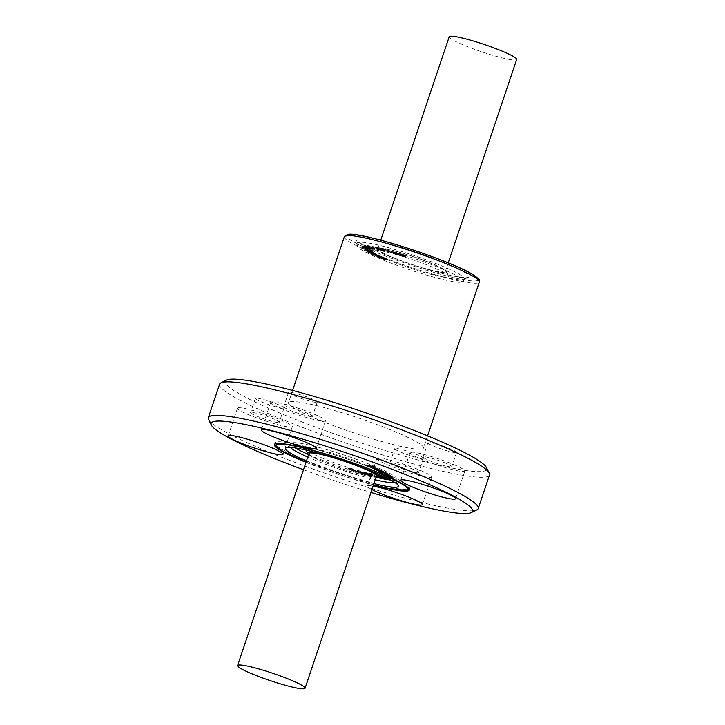 <?xml version="1.0" encoding="UTF-8"?>
<svg xmlns="http://www.w3.org/2000/svg" width="725" height="725" viewBox="0 0 725 725"><rect width="100%" height="100%" fill="white"/><g stroke="black" fill="none" stroke-linecap="round" stroke-linejoin="round"><path stroke-width="0.54" stroke-dasharray="3.62 2.72" d="M377.997 476.66L376.139 476.017L377.906 476.715M379.683 475.799L384.767 478.264L376.42 475.174L376.139 476.044L376.565 475.201L380.77 476.434L380.489 477.267M381.187 476.624L384.032 477.956L381.187 476.624L380.906 477.458M384.032 477.956L383.752 478.799M379.936 476.443L379.655 477.277M376.828 475.283L376.547 476.126M380.77 476.434L379.039 475.618L378.758 476.452M376.628 475.292L376.347 476.135M384.069 478.056L383.788 478.899M373.312 466.809L366.841 464.942L370.529 466.257L369.85 465.332L372.94 466.32L373.819 466.791L373.538 467.625L366.56 465.785L370.828 467.335L369.804 466.411L373.284 467.716L373.565 466.873L373.031 467.652M373.049 466.719L372.759 467.552M369.569 466.166L369.85 465.332L369.569 466.166M372.577 467.462L373.121 466.547L372.632 467.453M370.158 465.803L369.877 466.646M370.212 465.84L369.931 466.673M370.566 467.063L370.865 466.266M371.445 465.831L371.164 466.673M369.333 465.93L369.052 466.764M369.804 466.411L370.085 465.559M367.194 465.985L367.856 465.06L367.194 465.985M367.783 465.069L367.502 465.903M371.517 466.438L370.828 467.335L371.517 466.438M367.847 465.051L367.566 465.885M367.702 464.979L367.421 465.812M367.222 464.834L366.56 465.785L367.222 464.834M380.67 470.752L374.245 469.247L383.181 472.057L376.592 470.126L381.069 470.996L380.951 469.918L376.873 469.283L383.661 471.241L376.973 469.592L382.41 470.869L382.12 471.703M382.41 470.869L374.462 468.359L374.245 469.247L374.462 468.359L380.951 469.918M375.532 469.8L375.813 468.957L375.532 469.8M376.692 470.425L376.973 469.592M383.38 472.075L383.661 471.232M381.069 470.996L381.468 470.153L381.069 470.996M377.236 469.718L376.955 470.552M376.402 469.247L376.121 470.081M383.262 471.032L382.981 471.866M380.281 469.827L380 470.67M382.863 470.897L382.583 471.739M376.873 469.283L376.592 470.126M374.725 468.486L374.435 469.329M381.296 470.054L381.015 470.888M377.689 469.356L370.031 467.308L373.982 469.039L377.779 469.474L377.97 468.522L377.689 469.356M374.263 468.205L370.312 466.465L377.97 468.522L374.263 468.205L373.982 469.039M377.254 468.268L376.973 469.111M370.557 466.519L370.276 467.362M370.312 466.465L370.067 467.344L370.312 466.465M370.847 466.692L370.566 467.525M373.112 467.281L372.822 468.114M373.402 468.812L373.683 467.969L373.402 468.812M374.97 468.114L374.689 468.957M377.082 469.229L373.366 468.259L377.082 469.229L377.362 468.395L373.647 467.417L377.362 468.395M375.278 468.16L374.997 468.993M373.647 467.417L373.366 468.259M385.673 473.271L378.559 471.404L385.917 473.398L385.954 472.428L378.84 470.57L385.954 472.428M378.559 471.404L378.84 470.57L378.559 471.404M385.917 473.398L386.208 472.555M381.885 475.754L390.666 478.491L389.443 478.491L389.162 479.325L390.385 479.325L386.081 477.702M389.443 478.491L386.062 477.204L385.782 478.047M390.358 479.442L390.666 478.491L390.358 479.442M386.062 477.204L385.492 477.077L385.202 477.92M385.492 477.077L384.304 476.688L384.023 477.521M384.304 476.688L383.199 476.28L382.918 477.113M383.199 476.28L381.912 475.827L381.631 476.66M386.597 477.032L386.316 477.875M384.703 476.742L384.549 477.222M383.117 476.162L382.954 476.633M384.268 476.588L384.114 477.059M387.168 477.249L390.095 478.346L387.168 477.249L386.887 478.083L389.814 479.18L388.6 479.089M390.077 478.391L389.796 479.225L390.077 478.391M386.307 478.119L386.588 477.277L386.57 478.101M388.881 478.246L388.636 478.971M384.422 473.135L381.359 472.048L384.404 472.591L389.207 474.503L388.926 475.337L384.123 473.425L381.341 472.745L382.184 473.416L388.926 475.337L389.207 474.503L382.401 472.174L384.422 473.135L384.141 473.969M381.341 472.745L381.622 471.903L381.341 472.745M384.594 474.177L384.912 473.334M381.667 473.072L382.401 472.174L381.667 473.072M388.392 474.984L388.673 474.15L388.392 474.984M387.422 474.893L387.703 474.059L387.422 474.893M382.854 472.637L382.573 473.47M384.712 473.235L384.431 474.068M387.386 473.606L387.105 474.44M384.622 473.28L384.341 474.123M388.047 474.25L387.766 475.083M377.462 476.896L368.907 473.661L372.197 474.431L377.435 476.978M308.614 454.493A37.066 4.051 -161.4 0 0 341.421 468.622A37.066 4.051 -161.4 0 0 376.085 477.204L368.626 474.503L376.058 477.304M372.197 474.431L371.916 475.265M372.079 474.476L371.798 475.31M368.626 474.503L368.907 473.67M369.188 473.797L368.907 474.63M390.295 476.062L382.292 473.652L387.087 475.319L383.371 474.549L391.382 476.941L386.316 474.938L390.403 476.153L390.702 475.292L386.597 474.096L391.663 476.098L383.878 473.806L383.597 474.639M382.292 473.652L382.573 472.818L382.292 473.652M383.371 474.494L383.652 473.661L383.371 474.494M391.382 476.941L391.663 476.071L391.382 476.941M388.038 474.739L387.748 475.573M383.878 473.806L383.371 474.549M391.228 475.972L390.947 476.814M383.661 473.715L387.368 474.476L387.087 475.319M387.368 474.476L385.673 473.824L385.392 474.657M391.455 475.981L391.174 476.823M385.673 473.824L390.576 475.228M386.597 474.096L386.316 474.938M390.422 476.135L390.712 475.31M372.188 475.682L366.778 473.289L368.717 474.784L364.231 472.501L371.336 475.265L367.738 473.334L372.324 475.636L372.124 476.552L367.684 474.241L371.055 476.108L363.905 473.289L368.798 475.736L366.487 474.132L371.907 476.524L372.324 475.636L371.907 476.524M371.816 475.573L371.526 476.416M371.445 475.437L371.155 476.271M367.611 473.316L367.321 474.159M366.778 473.289L366.487 474.132M369.378 474.911L369.079 475.79L369.378 474.911M371.336 475.265L371.055 476.108M369.088 474.893L368.798 475.736M366.025 472.908L365.554 473.751L366.025 472.908M368.717 474.784L368.436 475.618M368.436 474.531L368.155 475.373M363.905 473.289L364.167 472.455M384.44 475.346L388.881 476.47L384.422 474.757L392.678 477.53L392.397 478.364L384.042 475.591L388.6 477.304L384.15 476.18L392.343 478.853L388.129 477.005L392.37 478.418L392.733 477.576L388.41 476.171L392.569 478.029L384.44 475.346L384.15 476.18M384.141 475.6L384.422 474.757L384.141 475.6M383.933 476.062L384.205 475.228M392.343 478.853L392.633 478.029M392.37 478.418L392.742 477.576L392.37 478.418M389.434 476.715L389.153 477.548M392.116 477.875L391.835 478.718M384.377 475.247L384.096 476.089M388.881 476.47L388.6 477.304M387.458 475.854L387.177 476.688M392.479 477.938L392.198 478.781M388.41 476.171L388.129 477.005M392.733 477.576L392.452 478.418M361.422 473.289L365.808 474.857L362.844 473.09L359.709 472.464L361.612 473.516L361.702 472.455L361.422 473.289M362.029 472.473L359.79 471.332L363.125 472.247L366.089 474.014L362.029 472.473L361.739 473.316M362.935 473.153L362.654 473.987M360.778 472.011L360.497 472.854M365.808 474.857L365.889 473.769L365.808 474.857M359.509 472.174L359.79 471.332L359.509 472.174M364.303 473.099L364.022 473.942L364.303 473.099M364.738 473.099L364.458 473.942M360.171 472.437L356.183 470.28L355.15 470.208L356.229 471.25L354.489 470.008L356.011 470.153L360.416 472.519L360.461 471.585L363.832 472.682L360.461 471.585L360.18 472.419L363.714 473.742L360.18 472.419L360.135 473.362L357.606 471.64L354.208 470.842L356.365 472.256L354.933 470.906L357.162 471.549L359.89 473.28M361.558 472.229L361.277 473.072M363.995 472.899L363.714 473.742L363.995 472.899M363.298 473.198L365.409 473.778L362.382 472.664L363.298 473.198L363.007 474.041L362.192 473.67L365.128 474.621L363.007 474.041M362.382 472.664L362.192 473.67L362.382 472.664M365.409 473.778L365.128 474.621L365.409 473.778M390.186 478.926L383.416 476.343L390.186 478.926L390.467 478.083L384.703 476.053L383.733 475.482L385.301 475.808L391.074 477.847L392.035 478.409L390.467 478.083M389.869 478.745L384.051 476.533L391.156 479.035L389.869 478.745L390.15 477.902L391.455 478.183L388.165 476.832L384.332 475.7L384.032 476.552L384.332 475.7L385.202 476.162L384.912 476.996M391.174 479.026L391.437 478.201L391.174 479.026M385.202 476.162L390.15 477.902M383.416 476.343L383.733 475.482M384.703 476.053L384.413 476.887M391.781 479.225L392.035 478.409M360.334 473.407L360.633 472.537L360.334 473.407M357.887 470.797L357.606 471.64M354.625 469.836L354.208 470.842L354.625 469.836M356.401 471.332L356.12 472.165M355.214 470.063L354.869 471.042L355.214 470.063M356.6 472.283L356.899 471.468M381.685 475.89L388.446 478.536L386.624 478.391L387.83 478.355L381.876 476.044L381.595 476.878M384.767 477.15L384.486 477.983M381.876 476.044L380.118 475.854L379.837 476.688M383.48 477.141L383.19 477.983M383.697 477.213L383.416 478.056M385.31 477.358L385.029 478.201M387.531 479.189L387.83 478.355L387.549 479.198M386.479 478.328L386.171 479.143M386.851 478.473L386.57 479.307M353.945 471.477L354.226 470.643L352.595 469.419L349.631 468.35L350.057 469.383L348.698 468.214L352.441 469.184L354.226 470.643L353.891 471.495L352.16 470.017L348.788 468.966L349.532 470.135L350.057 470.271L349.35 469.193L353.673 471.44L354.235 470.652M352.441 469.184L352.16 470.017M353.718 470.516L353.428 471.35M349.069 468.132L348.417 469.048L349.069 468.132M349.812 469.302L349.532 470.135M349.631 468.35L349.097 469.265L349.631 468.35M350.284 469.447L349.994 470.289L350.284 469.447M390.675 480.041A56.061 6.126 -161.4 0 0 396.974 479.316A56.061 6.126 -161.4 0 0 351.009 457.412A56.061 6.126 -161.4 0 0 292.112 442.757A56.061 6.126 -161.4 0 0 290.707 443.546A56.061 6.126 -161.4 0 0 295.274 447.932M308.596 454.557A56.061 6.126 -161.4 0 0 377.245 477.548M306.775 448.05A40.174 4.386 -161.4 0 0 305.805 449.074A40.174 4.386 -161.4 0 0 342.436 465.586A40.174 4.386 -161.4 0 0 381.604 474.585A40.174 4.386 -161.4 0 0 350.791 459.188A40.174 4.386 -161.4 0 0 306.775 448.05M369.125 249.536L361.802 247.134L362.545 247.334L361.866 248.095L370.366 251.122L367.593 250.08L369.777 250.297L361.866 248.095L362.536 247.316L370.058 249.454L367.874 249.237L370.765 250.297L362.147 247.261L369.125 249.536L369.406 248.702L362.282 246.772L362.391 246.292L369.406 248.702M370.23 249.536L369.968 250.397M370.72 250.252L370.484 251.131L370.72 250.252M363.017 247.533L367.258 249.028L363.017 247.533L362.736 248.376L366.723 249.509L367.004 248.666M366.723 249.509L367.258 249.028M366.977 249.862L362.736 248.376M367.303 249.672L367.584 248.829M367.593 250.08L367.874 249.237M370.212 251.004L370.493 250.161M369.741 250.361L370.484 248.793L362.699 245.82L370.837 248.394L366.959 247.379L370.312 248.72M370.103 251.04L370.384 250.207M369.777 250.297L370.058 249.454M362.382 248.331L362.663 247.497M369.451 250.197L369.732 249.355M400.472 254.72L404.088 255.807L401.242 255.273L401.949 255.88L405.728 256.84L401.587 255.572L404.786 256.052L400.726 254.602L401.007 253.768L405.076 255.209L402.674 255.127L406.009 256.007L402.239 255.037L401.523 254.439L404.369 254.964L401.007 253.768L400.472 254.72L400.753 253.877M400.726 254.81L401.007 253.977M405.076 255.209L404.459 256.124L405.076 255.209M401.342 254.049L401.052 254.847M403.127 255.816L403.408 254.973M401.052 254.883L401.668 254.013L401.052 254.883M403.028 255.789L403.308 254.946M402.094 254.665L401.587 255.572L402.094 254.665M403.462 255.499L403.743 254.656M402.393 255.97L402.674 255.127M404.26 255.073L403.979 255.907L404.26 255.073M404.967 255.834L404.686 256.677L404.967 255.834M405.357 255.834L405.076 256.623M401.242 255.273L401.523 254.439L401.242 255.273M405.366 256.677L405.656 255.843M405.728 256.84L406.009 256.007L405.483 256.061L405.202 256.895L405.728 256.84M391.835 251.004L395.37 253.043L391.926 251.194L393.385 252.545L387.848 249.907L392.787 252.191L391.056 250.823L391.835 251.004L391.554 251.847L390.775 251.666L392.497 253.025L387.567 250.75L391.246 252.871L388.509 251.176L388.799 250.333M388.509 251.176L395.107 253.922L395.37 253.043L395.125 253.913L391.554 251.847M393.639 252.554L393.104 253.378L393.639 252.554M391.672 252.028L391.4 252.898L391.672 252.028M387.866 249.962L387.576 250.805L387.866 249.962M391.056 250.823L390.757 251.638M391.02 252.798L391.301 251.956M392.488 253.152L392.769 252.318M387.821 250.796L388.102 249.962M388.201 250.913L388.482 250.071M391.645 252.037L391.926 251.194M388.546 251.049L388.827 250.216M392.497 253.025L392.787 252.191M394.726 253.813L395.007 252.971M391.165 251.711L391.446 250.877M396.004 252.191L400.871 254.693L396.022 253.252L396.004 252.191L395.315 252.971L395.596 252.128M395.315 252.971L395.732 254.085L400.726 255.553L395.723 253.025M396.394 253.288L396.675 252.445M400.608 255.472L400.889 254.638L400.608 255.472M400.726 255.553L401.007 254.711M395.623 254.022L395.904 253.179M400.59 255.526L400.871 254.693M400.091 255.345L400.372 254.511M398.659 254.611L398.949 253.768M396.566 253.397L396.285 254.239M396.185 253.877L396.466 253.043M396.267 252.382L398.605 253.596L396.267 252.382L395.986 253.215L398.324 254.43L395.986 253.215M396.149 253.795L396.43 252.953M398.324 254.43L398.605 253.596M384.187 248.956L388.691 251.285L383.788 248.856L383.57 249.744L388.02 252.028L383.906 249.799M388.636 251.231L388.419 252.119L388.636 251.231M383.788 248.856L383.498 249.699M383.652 249.717L383.933 248.883M366.216 248.149L369.949 249.608L367.04 248.077L370.874 249.382L362.6 246.908L362.699 245.82L362.6 246.908L364.167 247.551L366.216 248.149L366.497 247.307M366.497 248.322L366.778 247.488M367.557 248.738L367.847 247.905M371.091 248.494L370.874 249.382L371.091 248.494M368.69 249.146L368.971 248.303M370.738 249.364L371.019 248.53M369.949 249.608L370.23 248.766M367.04 248.077L367.321 247.234M370.194 249.636L370.484 248.793M366.959 247.379L366.814 248.349L366.959 247.379M367.466 248.63L367.747 247.787M369.107 249.201L369.388 248.367M367.919 248.784L368.2 247.95M366.732 247.026L363.479 245.947L366.732 247.026L366.442 247.868L365.472 247.887L365.753 247.044M365.472 247.887L363.198 246.79L366.442 247.868M363.307 247.116L363.243 246.047L363.307 247.116M380.779 249.926L384.404 251.004L377.344 248.312L377.625 247.479L384.685 250.17L377.625 247.479L378.405 247.551L378.124 248.394L377.344 248.312L377.879 248.675L382.274 249.989L383.652 250.732L382.111 250.469L380.779 249.926L381.06 249.083M384.685 250.17L383.752 251.022L384.685 250.17M380.453 248.902L380.172 249.744M383.579 249.98L383.289 250.823L383.579 249.98M378.758 247.986L378.341 248.838L378.758 247.986M382.111 250.469L382.392 249.627M380.516 249.817L380.797 248.983M380.045 249.056L380.326 248.213M380.299 249.826L380.58 248.983M378.06 248.539L378.341 247.705M377.879 248.675L378.16 247.841M371.608 252.409L373.375 253.406L364.467 250.297L364.748 249.463L371.354 251.321L373.819 252.599L364.748 249.463L364.458 250.333L371.608 252.409L371.889 251.566M371.807 252.391L372.088 251.557M373.81 252.563L373.556 253.433M373.375 253.406L373.656 252.563M373.148 253.324L373.429 252.49M375.396 246.908L381.622 249.636L377.072 247.923L378.396 248.983L372.577 246.4L378.223 248.24L375.188 246.853L374.807 247.687L377.942 249.074L372.224 247.189L378.115 249.826L378.396 248.983M381.622 249.636L381.259 250.469L381.622 249.636L381.341 250.478L375.106 247.742M378.849 249.083L378.595 249.953L378.849 249.083M372.577 246.4L372.297 247.234L372.577 246.4M375.206 246.917L374.916 247.751L375.206 246.917M376.067 248.521L376.347 247.678M378.115 249.826L378.649 249.065M372.559 247.334L372.84 246.5M378.359 249.907L378.84 249.11M378.568 249.926L376.792 248.766L377.072 247.923M372.224 247.189L372.505 246.346M372.333 247.198L372.614 246.355M376.792 248.766L378.658 249.391L378.939 248.548M372.596 247.279L372.877 246.437M378.658 249.391L381.341 250.469M377.942 249.074L378.223 248.24M374.807 247.687L375.088 246.853M374.907 247.696L375.188 246.853M367.394 251.068L367.43 252.092L374.191 254.076L369.016 252.98L376.429 254.973L368.409 252.318L374.173 253.75L367.158 251.965L367.394 251.068L374.453 252.907L368.699 251.475L375.659 253.542L370.421 252.418L376.71 254.14L367.394 251.068L367.095 251.91M367.43 252.092L367.711 251.258M367.829 252.237L368.11 251.394M374.635 252.989L374.381 253.868L374.635 252.989M374.191 254.076L374.472 253.233M369.061 252.898L369.342 252.064M368.409 252.318L368.699 251.475M368.889 252.889L369.179 252.055M369.016 252.98L369.297 252.137M375.378 254.384L375.659 253.542L375.378 254.384M369.315 253.107L369.596 252.264M370.14 253.252L370.421 252.418M376.429 254.973L376.683 254.103L376.429 254.973M367.557 245.621L375.006 248.557L370.203 246.89L372.868 248.331L365.672 245.476L371.155 247.098L367.557 245.621L367.077 246.446L370.874 247.941L365.391 246.319L372.587 249.164L372.868 248.331M372.587 249.164L373.248 248.421M365.672 245.476L365.382 246.31M367.367 245.612L367.077 246.437M369.206 247.515L369.487 246.672M372.822 249.237L373.103 248.403M365.799 246.473L366.08 245.639M372.967 249.264L369.922 247.723L370.203 246.89M369.922 247.723L371.735 248.276L372.016 247.433M365.672 246.364L365.953 245.53M371.735 248.276L374.725 249.391L375.024 248.53L374.725 249.391L367.276 246.464M370.874 247.941L371.155 247.098M375.858 254.729L371.553 253.152L378.749 255.137L375.894 254.647L375.568 255.562L375.858 254.729M376.9 255.934L379.084 256.405L376.828 255.3L371.263 253.986L376.9 255.934L377.181 255.1M373.402 255.037L373.692 254.194M372.115 253.551L371.553 253.152L371.263 253.986L371.825 254.393L372.115 253.551M378.749 255.137L379.365 255.562L379.084 256.405L378.468 255.97L378.749 255.137M374.064 254.729L374.499 253.786L374.064 254.729M377.671 256.061L374.707 254.865L378.387 256.161L377.671 256.061L377.952 255.218L378.677 255.318L378.278 255.019L374.988 254.031L377.952 255.218M376.357 255.68L376.638 254.837M377.997 255.862L378.387 256.161L378.677 255.318L378.278 255.019L377.997 255.862M375.106 255.173L374.707 254.865L374.988 254.031L375.387 254.33M373.339 254.928L375.015 255.327L373.339 254.928L373.62 254.094L375.296 254.493L373.62 254.094M375.015 255.327L374.907 254.221L375.015 255.327L375.305 254.484M372.306 254.502L372.188 253.397L372.306 254.502M363.787 246.319L371.825 249.291L364.458 246.799L364.748 245.956L364.068 245.476L365.835 245.893L372.106 248.448L364.068 245.476M371.825 249.291L371.137 248.802L371.417 247.959L372.106 248.448M369.804 248.711L365.019 246.935L365.3 246.101L370.874 247.823L364.648 245.684L365.3 246.101L364.648 245.684L364.358 246.527L371.236 249.074L369.804 248.711L370.085 247.868M371.517 248.231L370.874 247.823L370.593 248.666L371.236 249.074L371.517 248.231M365.019 246.935L364.358 246.527L365.019 246.935M370.04 248.865L370.33 248.023M375.061 254.946L382.447 256.868L378.459 256.442L382.039 256.777L375.178 254.955L375.106 255.934L375.396 255.1M375.106 255.934L381.749 257.62L378.178 257.275L382.166 257.701L374.78 255.78M380.426 257.04L380.707 256.197M382.873 258.145L383.153 257.303L382.492 257.275L382.211 258.118L383.153 257.312M377.942 257.212L378.223 256.369M382.247 257.928L382.528 257.085L381.685 257.892L382.528 257.085M377.589 257.058L377.87 256.215M362.083 246.301L361.802 247.134L362.083 246.301M370.031 249.328L369.75 250.161M366.179 248.013L365.898 248.847M362.826 246.491L362.4 247.325L362.826 246.491M362.6 246.835L362.319 247.669M365.989 248.476L366.27 247.633M365.581 248.784L365.862 247.95M369.224 250.025L369.514 249.182M365.373 248.702L365.663 247.868M365.391 248.276L365.672 247.433M369.605 249.636L369.886 248.793M361.802 247.524L362.083 246.69M379.972 257.13L387.612 259.206L383.525 258.635L386.334 258.653L380.045 257.121L379.692 257.973L379.972 257.13M380.063 258.127L386.053 259.487L383.471 259.532L387.331 260.048L379.827 258.046L380.344 257.293M384.576 258.888L384.857 258.046M387.331 260.048L387.612 259.206L387.331 260.048M383.244 259.468L383.525 258.635M386.697 259.84L386.978 258.997L386.697 259.84M382.854 259.305L383.19 258.462L382.854 259.305M358.703 244.896A56.061 6.126 -161.4 0 0 357.289 245.684A56.061 6.126 -161.4 0 0 408.474 269.374A56.061 6.126 -161.4 0 0 463.565 281.454A56.061 6.126 -161.4 0 0 417.6 259.55A56.061 6.126 -161.4 0 0 358.703 244.896M373.357 250.188A40.174 4.386 -161.4 0 0 372.659 250.415A40.174 4.386 -161.4 0 0 409.027 267.733A40.174 4.386 -161.4 0 0 448.467 275.926A40.174 4.386 -161.4 0 0 413.739 260.058A40.174 4.386 -161.4 0 0 373.357 250.188M410.758 452.201A28.918 3.163 -161.4 0 0 410.024 452.608A28.918 3.163 -161.4 0 0 436.432 464.825A28.918 3.163 -161.4 0 0 464.852 471.06A28.918 3.163 -161.4 0 0 441.135 459.759A28.918 3.163 -161.4 0 0 410.758 452.201M451.394 466.873A15.125 1.649 -161.4 0 0 451.775 466.655A15.125 1.649 -161.4 0 0 437.963 460.266A15.125 1.649 -161.4 0 0 423.101 457.004A15.125 1.649 -161.4 0 0 435.498 462.913A15.125 1.649 -161.4 0 0 451.394 466.873M456.188 452.618A15.125 1.649 -161.4 0 0 456.578 452.4A15.125 1.649 -161.4 0 0 442.767 446.011A15.125 1.649 -161.4 0 0 427.895 442.757A15.125 1.649 -161.4 0 0 440.302 448.666A15.125 1.649 -161.4 0 0 456.188 452.618M271.422 401.895A28.918 3.163 -161.4 0 0 270.697 402.303A28.918 3.163 -161.4 0 0 297.096 414.528A28.918 3.163 -161.4 0 0 325.516 420.754A28.918 3.163 -161.4 0 0 301.808 409.462A28.918 3.163 -161.4 0 0 271.422 401.895M312.067 416.567A15.125 1.649 -161.4 0 0 312.448 416.358A15.125 1.649 -161.4 0 0 298.637 409.96A15.125 1.649 -161.4 0 0 283.765 406.707A15.125 1.649 -161.4 0 0 296.172 412.616A15.125 1.649 -161.4 0 0 312.067 416.567M316.861 402.321A15.125 1.649 -161.4 0 0 317.242 402.103A15.125 1.649 -161.4 0 0 303.431 395.714A15.125 1.649 -161.4 0 0 288.568 392.452A15.125 1.649 -161.4 0 0 300.966 398.36A15.125 1.649 -161.4 0 0 316.861 402.321M238.226 407.794A28.918 3.163 -161.4 0 0 237.501 408.202A28.918 3.163 -161.4 0 0 263.9 420.428A28.918 3.163 -161.4 0 0 292.32 426.653A28.918 3.163 -161.4 0 0 268.612 415.362A28.918 3.163 -161.4 0 0 238.226 407.794M278.871 422.467A15.125 1.649 -161.4 0 0 279.252 422.258A15.125 1.649 -161.4 0 0 265.441 415.869A15.125 1.649 -161.4 0 0 250.569 412.607A15.125 1.649 -161.4 0 0 262.976 418.515A15.125 1.649 -161.4 0 0 278.871 422.467M283.665 408.22A15.125 1.649 -161.4 0 0 284.046 408.003A15.125 1.649 -161.4 0 0 270.235 401.614A15.125 1.649 -161.4 0 0 255.372 398.351A15.125 1.649 -161.4 0 0 267.77 404.26A15.125 1.649 -161.4 0 0 283.665 408.22M377.562 458.1A28.918 3.163 -161.4 0 0 376.828 458.508A28.918 3.163 -161.4 0 0 403.236 470.724A28.918 3.163 -161.4 0 0 431.656 476.959A28.918 3.163 -161.4 0 0 407.939 465.658A28.918 3.163 -161.4 0 0 377.562 458.1M418.198 472.772A15.125 1.649 -161.4 0 0 418.579 472.555A15.125 1.649 -161.4 0 0 404.767 466.166A15.125 1.649 -161.4 0 0 389.905 462.903A15.125 1.649 -161.4 0 0 402.312 468.812A15.125 1.649 -161.4 0 0 418.198 472.772M371.925 489.574A28.918 3.163 18.6 0 1 367.521 486.176A28.918 3.163 18.6 0 1 368.246 485.768A28.918 3.163 18.6 0 1 373.085 486.131M423.001 458.517A15.125 1.649 -161.4 0 0 423.382 458.309A15.125 1.649 -161.4 0 0 409.571 451.911A15.125 1.649 -161.4 0 0 394.699 448.657A15.125 1.649 -161.4 0 0 407.106 454.566A15.125 1.649 -161.4 0 0 423.001 458.517M305.977 462.333A71.195 7.776 -161.4 0 0 373.457 485.034M276.751 441.906A71.195 7.776 -161.4 0 0 274.956 442.912A71.195 7.776 -161.4 0 0 339.943 472.99A71.195 7.776 -161.4 0 0 409.906 488.333A71.195 7.776 -161.4 0 0 351.534 460.52A71.195 7.776 -161.4 0 0 276.751 441.906M226.562 380.081A137.94 15.071 -161.4 0 0 351.163 439.658A137.94 15.071 -161.4 0 0 486.439 467.534M290.29 401.668A71.195 7.776 18.6 0 1 365.083 420.273A71.195 7.776 18.6 0 1 423.445 448.086A71.195 7.776 18.6 0 1 353.492 432.752A71.195 7.776 18.6 0 1 288.496 402.674A71.195 7.776 18.6 0 1 290.29 401.668M219.612 384.159A142.39 15.56 -161.4 0 0 349.595 444.316A142.39 15.56 -161.4 0 0 489.511 474.984M208.601 419.585A142.39 15.56 -161.4 0 0 338.312 477.847A142.39 15.56 -161.4 0 0 476.86 509.865M303.485 469.746A137.94 15.071 -161.4 0 0 370.955 492.447M449.201 36.748A35.598 3.888 -161.4 0 0 478.382 50.659A35.598 3.888 -161.4 0 0 515.774 59.957A35.598 3.888 -161.4 0 0 516.671 59.459M378.713 248.358A35.598 3.888 -161.4 0 0 377.816 248.865A35.598 3.888 -161.4 0 0 410.314 263.9A35.598 3.888 -161.4 0 0 445.295 271.567A35.598 3.888 -161.4 0 0 416.105 257.665A35.598 3.888 -161.4 0 0 378.713 248.358M308.977 453.433A35.598 3.888 -161.4 0 0 341.466 468.468A35.598 3.888 -161.4 0 0 376.447 476.135M350.32 463.311A35.598 3.888 -161.4 0 0 337.533 459.016M306.458 460.901A59.622 6.516 -161.4 0 0 373.937 483.602M394.962 482.569A56.061 6.126 -161.4 0 0 396.131 481.826A56.061 6.126 -161.4 0 0 396.022 481.083A56.061 6.126 -161.4 0 0 347.257 458.925A56.061 6.126 -161.4 0 0 291.269 445.268A56.061 6.126 -161.4 0 0 290.39 445.531A56.061 6.126 -161.4 0 0 289.855 446.065A56.061 6.126 -161.4 0 0 290.335 447.361M307.744 457.076A56.061 6.126 -161.4 0 0 375.224 479.787M360.28 466.918A37.066 4.051 -161.4 0 0 327.419 455.862M377.362 247.868A37.066 4.051 -161.4 0 0 376.71 248.077A37.066 4.051 -161.4 0 0 410.259 264.054A37.066 4.051 -161.4 0 0 446.645 271.612A37.066 4.051 -161.4 0 0 414.618 256.976A37.066 4.051 -161.4 0 0 377.362 247.868M359.546 242.386A56.061 6.126 -161.4 0 0 358.132 243.174A56.061 6.126 -161.4 0 0 358.241 243.917A56.061 6.126 -161.4 0 0 409.317 266.863A56.061 6.126 -161.4 0 0 463.873 279.469A56.061 6.126 -161.4 0 0 464.408 278.935A56.061 6.126 -161.4 0 0 418.443 257.04A56.061 6.126 -161.4 0 0 359.546 242.386M357.389 237.845A59.622 6.516 -161.4 0 0 356.002 239.477A59.622 6.516 -161.4 0 0 410.323 263.873A59.622 6.516 -161.4 0 0 468.341 277.285A59.622 6.516 -161.4 0 0 423.101 254.511A59.622 6.516 -161.4 0 0 357.389 237.845M376.565 475.201L376.284 476.044M378.958 475.555L378.722 476.243M372.94 466.32L372.65 467.163M372.831 466.284L372.55 467.118M371.263 465.695L370.983 466.537M372.496 466.229L372.215 467.072M368.273 465.541L367.992 466.374M370.674 465.939L370.393 466.782M369.514 466.066L369.233 466.9M367.457 464.888L367.167 465.731M367.938 465.486L367.657 466.32M377.109 469.61L376.828 470.443M377.498 469.8L377.218 470.634M383.462 471.214L383.181 472.057M374.988 468.567L374.707 469.41M374.598 468.377L374.317 469.22M380.562 469.8L380.272 470.634M374.055 468.151L373.774 468.993M370.557 466.592L370.276 467.435M373.801 468.069L373.52 468.903M379.066 470.688L378.776 471.531M379.356 470.779L379.075 471.622M386.017 472.528L385.736 473.371M379.012 470.597L378.731 471.44M385.646 472.338L385.365 473.18M390.304 478.618L390.023 479.461M387.576 477.893L387.286 478.736M386.461 477.449L386.18 478.292M389.932 478.183L389.651 479.017M383.507 475.799L383.308 476.388M383.217 475.709L383.027 476.262M382.22 475.935L381.939 476.769M383.298 475.817L383.017 476.651M385.936 477.068L385.736 477.657M385.501 476.996L385.328 477.512M389.796 478.219L389.506 479.053M389.651 478.409L389.361 479.252M387.721 477.866L387.531 478.409M384.667 472.754L384.386 473.588M382.465 472.573L382.184 473.416M384.404 472.591L384.123 473.425M387.513 473.561L387.222 474.404M372.822 474.685L372.541 475.528M377.353 476.878L377.063 477.721M377.109 476.814L376.828 477.648M371.608 474.259L371.318 475.093M376.837 476.706L376.556 477.539M369.043 473.679L368.762 474.513M372.315 474.576L372.034 475.41M371.816 474.404L371.535 475.237M369.451 473.869L369.161 474.703M384.141 473.878L383.86 474.721M391.509 476.071L391.228 476.905M383.036 473.026L382.755 473.86M382.7 472.908L382.419 473.751M390.476 475.265L390.195 476.108M382.537 472.836L382.256 473.67M382.845 472.881L382.564 473.724M390.313 475.129L390.032 475.972M368.191 473.498L367.901 474.34M367.965 473.407L367.684 474.241M367.738 473.334L367.457 474.177M366.642 473.117L366.361 473.96M368.363 474.639L368.083 475.482M364.757 472.637L364.476 473.47M364.539 472.537L364.258 473.38M364.312 472.473L364.022 473.307M384.721 475.437L384.44 476.271M392.379 477.974L392.098 478.817M384.739 474.938L384.458 475.772M384.422 474.821L384.141 475.654M392.406 477.512L392.125 478.346M384.322 474.757L384.042 475.591M384.73 474.857L384.449 475.691M392.424 477.431L392.143 478.273M364.784 473.742L364.503 474.585M365.047 473.371L364.766 474.213M361.177 471.631L360.896 472.464M363.125 472.247L362.844 473.09M364.439 472.845L364.149 473.688M361.44 471.776L361.15 472.618M362.89 472.247L362.609 473.09M364.521 473.597L364.24 474.431M363.261 472.854L362.98 473.688M364.494 473.244L364.213 474.087M390.585 477.73L390.295 478.573M388.165 476.832L387.884 477.666M385.627 475.99L385.347 476.823M387.594 477.059L387.313 477.893M385.301 475.808L385.02 476.651M388.283 476.787L388.002 477.63M387.476 477.104L387.195 477.947M391.074 477.847L390.793 478.681M358.902 471.295L358.621 472.138M360.416 472.519L360.135 473.362M356.011 470.153L355.73 470.996M359.99 472.347L359.709 473.189M358.25 471.105L357.969 471.939M357.452 470.715L357.162 471.549M356.229 471.25L355.948 472.093M356.183 470.28L355.903 471.123M356.646 471.413L356.365 472.256M382.229 476.162L381.948 477.005M381.631 475.99L381.35 476.823M380.308 475.89L380.027 476.733M383.878 477.258L383.597 478.092M387.585 478.246L387.304 479.089M382.51 476.18L382.274 476.887M387.712 478.21L387.513 478.817M387.041 478.509L386.751 479.343M353.265 469.637L352.984 470.471M353.954 470.597L353.673 471.44M350.61 468.522L350.329 469.356M353.564 470.434L353.283 471.268M352.595 469.419L352.314 470.262M351.942 469.066L351.661 469.909M349.667 469.229L349.387 470.063M350.701 468.622L350.42 469.465M350.057 469.383L349.776 470.226M370.484 251.131L370.765 250.297M370.366 251.122L370.647 250.288M402.148 254.973L402.429 254.14M402.284 255.019L402.565 254.176M403.907 255.581L404.188 254.747M402.348 255.109L402.629 254.276M403.49 256.351L403.771 255.517M402.801 255.644L403.082 254.801M401.949 255.88L402.239 255.037M405.601 256.768L405.891 255.925M403.571 256.451L403.852 255.617M391.246 252.871L391.527 252.028M390.811 252.708L391.092 251.865M394.518 253.723L394.799 252.88M394.953 253.886L395.234 253.052M395.107 253.922L395.388 253.079M391.853 251.974L392.134 251.14M395.732 254.085L396.022 253.252M400.336 255.445L400.617 254.611M395.977 254.176L396.258 253.333M388.02 252.028L388.31 251.194M387.784 251.928L388.065 251.095M388.265 252.101L388.546 251.267M388.41 252.128L388.691 251.285M384.15 249.898L384.431 249.065M362.6 246.582L362.881 245.748M364.167 247.551L364.448 246.708M363.026 246.618L363.316 245.775M365.445 247.968L365.726 247.125M363.914 246.89L364.195 246.056M370.557 249.237L370.837 248.394M370.874 249.382L371.155 248.548M369.632 249.491L369.913 248.657M370.448 249.273L370.729 248.439M363.742 246.917L364.022 246.074M363.379 246.799L363.66 245.965M366.125 247.995L366.406 247.153M363.198 246.79L363.479 245.947M364.331 247.524L364.612 246.69M382.274 249.989L382.564 249.155M378.459 248.566L378.749 247.723M382.184 250.578L382.465 249.735M382.8 250.116L383.081 249.273M380.226 249.038L380.507 248.204M364.702 250.352L364.983 249.518M371.073 252.155L371.354 251.321M364.639 250.415L364.92 249.572M372.251 252.59L372.532 251.756M364.956 250.515L365.237 249.681M371.318 252.318L371.599 251.475M371.78 252.49L372.061 251.657M372.967 253.243L373.248 252.4M377.924 249.735L378.205 248.892M380.716 250.288L380.997 249.454M381.024 250.406L381.305 249.572M381.178 250.379L381.459 249.545M375.369 247.841L375.65 246.998M367.367 251.956L367.647 251.113M373.901 253.668L374.182 252.826M374.173 253.75L374.453 252.907M374.218 253.841L374.499 252.998M374.789 254.167L375.07 253.324M369.732 253.233L370.013 252.4M376.266 254.946L376.547 254.112M375.949 254.774L376.23 253.94M376.221 254.856L376.502 254.022M372.342 249.065L372.623 248.231M365.518 246.382L365.799 245.539M374.2 249.237L374.481 248.394M374.526 249.346L374.807 248.512M367.249 246.527L367.539 245.693M374.508 249.264L374.789 248.421M367.539 246.554L367.82 245.712M374.825 255.445L375.106 254.602M378.069 256.251L378.35 255.417M372.115 254.122L372.396 253.279M373.303 254.457L373.583 253.614M376.828 255.3L377.109 254.457M375.052 254.783L375.333 253.94M376.737 255.354L377.027 254.511M375.459 254.983L375.74 254.14M374.426 255.254L374.707 254.412M373.583 254.629L373.864 253.795M372.523 254.321L372.804 253.478M365.799 246.89L366.089 246.056M368.327 247.769L368.608 246.935M367.294 247.832L367.575 246.989M368.527 247.76L368.808 246.926M367.077 247.841L367.358 247.007M365.554 246.736L365.835 245.893M378.912 256.623L379.193 255.789M374.888 255.852L375.178 255.01M382.166 257.701L382.447 256.868M375.378 256.007L375.659 255.173M379.411 256.849L379.692 256.007M380.589 257.167L380.87 256.333M378.178 257.275L378.459 256.442M381.749 257.62L382.039 256.777M377.716 257.121L377.997 256.288M368.789 249.409L369.07 248.575M369.233 249.618L369.514 248.775M369.152 249.962L369.433 249.128M365.3 248.648L365.581 247.814M362.872 247.433L363.162 246.591M369.841 249.817L370.122 248.974M362.4 247.325L362.681 246.491M368.817 249.337L369.097 248.503M363.071 247.415L363.352 246.572M361.721 247.47L362.002 246.636M383.181 258.535L383.462 257.692M379.827 258.046L380.108 257.203M386.398 259.541L386.679 258.707M380.308 258.191L380.589 257.357M383.743 258.771L384.023 257.928M384.83 259.042L385.111 258.2M383.471 259.532L383.752 258.689M386.053 259.487L386.334 258.653M383.008 259.387L383.289 258.544M344.366 236.667A71.195 7.776 -161.4 0 0 409.353 266.755A71.195 7.776 -161.4 0 0 479.307 282.088M306.05 462.115A69.41 7.585 -161.4 0 0 373.52 484.826L306.05 462.124M348.362 234.583A69.41 7.585 -161.4 0 0 403.345 262.613A69.41 7.585 -161.4 0 0 478.174 279.877M376.112 476.017L376.402 475.183M373.565 467.688L373.846 466.855M369.152 466.166L369.433 465.323M372.877 467.444L373.157 466.61M367.158 465.912L367.439 465.078M371.272 467.344L371.553 466.501M366.497 465.686L366.778 464.852M375.378 469.782L375.659 468.948M381.187 471.005L381.468 470.162M374.173 469.202L374.453 468.368M377.852 469.465L378.133 468.622M370.013 467.308L370.294 466.474M373.348 468.812L373.629 467.978M378.541 471.413L378.822 470.57M390.467 479.406L390.748 478.573M382.755 476.524L383.036 475.682M390.123 478.373L389.842 479.207M386.534 477.304L386.253 478.138M381.567 472.972L381.848 472.129M388.473 475.074L388.754 474.232M380.924 472.745L381.214 471.903M387.268 474.866L387.549 474.032M389.108 475.31L389.397 474.467M383.271 474.485L383.552 473.652M391.4 476.932L391.69 476.098M372.142 476.543L372.423 475.709M369.125 475.79L369.406 474.948M365.518 473.715L365.799 472.872M361.385 473.316L361.675 472.483M365.862 474.83L366.143 473.987M359.401 472.202L359.682 471.368M360.388 471.612L360.098 472.446M364.059 472.872L363.778 473.715M362.31 472.691L362.029 473.525M365.463 473.76L365.183 474.603M360.37 473.407L360.651 472.564M354.099 470.706L354.38 469.873M354.77 470.924L355.051 470.09M383.017 477.884L383.298 477.05M387.576 479.225L387.857 478.382M388.21 479.424L388.491 478.582M348.381 468.975L348.671 468.142M349.06 469.202L349.35 468.368M350.057 470.289L350.347 469.447M362.138 247.243L361.857 248.086M400.608 253.768L400.327 254.611M405.103 255.282L404.822 256.115M401.84 254.674L401.559 255.517M404.414 255.046L404.133 255.889M401.152 254.439L400.871 255.273M406.018 256.061L405.737 256.895M391.708 252.055L391.428 252.898M387.803 249.917L387.522 250.759M393.657 252.59L393.376 253.424M362.654 245.857L362.373 246.69M366.95 247.397L366.66 248.231M362.953 246.899L363.234 246.056M384.023 250.007L383.743 250.85M384.703 250.234L384.422 251.068M378.822 248.032L378.541 248.874M377.625 247.47L377.344 248.312M364.72 249.463L364.439 250.306M374.68 253.025L374.39 253.859M375.731 253.605L375.45 254.439M376.719 254.131L376.438 254.973M375.042 248.548L374.762 249.391M375.922 254.702L375.641 255.535M371.517 253.17L371.236 254.013M379.383 255.544L379.103 256.387M374.308 253.813L374.028 254.656M378.414 256.142L378.695 255.3M374.68 254.883L374.961 254.049M371.898 254.239L372.179 253.406M371.3 249.056L371.581 248.213M364.312 246.545L364.593 245.712M372.197 248.421L371.916 249.255M363.977 245.512L363.696 246.346M362.083 246.292L361.802 247.134M379.963 257.121L379.683 257.964M387.639 259.26L387.349 260.103M386.996 259.033L386.715 259.876M383.126 258.462L382.845 259.296M410.024 452.608L400.717 480.276M464.852 471.06L455.536 498.718M427.895 442.757L423.101 457.004M456.578 452.4L451.775 466.655M270.697 402.303L261.381 429.97M325.516 420.754L316.209 448.422M288.568 392.452L283.765 406.707M317.242 402.103L312.448 416.358M237.501 408.202L228.185 435.87M292.32 426.653L283.013 454.321M255.372 398.351L250.569 412.607M284.046 408.003L279.252 422.258M376.828 458.508L367.521 486.176M431.656 476.959L422.34 504.627M394.699 448.657L389.905 462.903M423.382 458.309L418.579 472.555M274.829 444.053L274.956 442.912L274.385 444.588M409.308 489.312L409.906 488.333L409.335 490.009M445.295 271.567L448.222 262.876M377.816 248.865L380.743 240.165M292.61 390.44L288.496 402.674M427.56 435.852L423.445 448.086M290.39 445.531L285.922 447.715M396.022 481.083L398.261 485.523M290.707 443.546L289.855 446.065M396.974 479.316L396.131 481.826M380.607 475.156L381.604 474.585M306.249 450.134L305.805 449.074M376.71 248.077L372.659 250.415M446.645 271.612L448.467 275.926M358.132 243.174L357.289 245.684M464.408 278.935L463.565 281.454M463.873 279.469L468.341 277.285M358.241 243.917L356.002 239.477"/><path stroke-width="1.09" d="M377.906 476.715L384.477 479.098L379.012 476.47L380.489 477.267L377.997 476.66M384.477 479.098L384.676 478.174M383.752 478.799L379.655 477.277L383.752 478.799M379.175 475.99L379.012 476.47M379.547 475.772L379.275 476.579M384.767 478.264L384.504 479.035M382.954 476.633L381.848 476.66L381.803 475.754L381.631 476.66L390.023 479.461M386.081 477.702L382.927 476.543L386.316 477.875L382.836 476.996M388.636 478.971L386.307 478.119M389.361 479.252L388.6 479.089M377.435 476.978L377.181 477.73L376.103 477.204A37.066 4.051 -161.4 0 0 377.553 476.923A37.066 4.051 -161.4 0 0 360.28 466.918M376.058 477.304L377.181 477.73M386.57 479.307L388.029 479.442L387.431 479.044L379.456 476.543L384.486 477.983L383.045 477.911L387.304 479.089L386.57 479.307M381.404 476.733L381.685 475.89L381.096 475.781L379.764 475.682L379.465 476.515L379.728 475.682L379.456 476.543M381.685 475.89L382.51 476.18M295.274 447.932A56.061 6.126 -161.4 0 0 308.596 454.557M377.245 477.548A56.061 6.126 -161.4 0 0 384.241 479.044M384.857 478.255L384.576 479.098A56.061 6.126 -161.4 0 0 390.675 480.041M401.442 479.868A28.918 3.163 18.6 0 1 431.828 487.427A28.918 3.163 18.6 0 1 455.536 498.718A28.918 3.163 18.6 0 1 427.116 492.493A28.918 3.163 18.6 0 1 400.717 480.276A28.918 3.163 18.6 0 1 401.442 479.868M262.115 429.562A28.918 3.163 18.6 0 1 292.492 437.121A28.918 3.163 18.6 0 1 316.209 448.422A28.918 3.163 18.6 0 1 287.789 442.196A28.918 3.163 18.6 0 1 261.381 429.97A28.918 3.163 18.6 0 1 262.115 429.562M228.919 435.462A28.918 3.163 18.6 0 1 259.296 443.029A28.918 3.163 18.6 0 1 283.013 454.321A28.918 3.163 18.6 0 1 254.593 448.095A28.918 3.163 18.6 0 1 228.185 435.87A28.918 3.163 18.6 0 1 228.919 435.462M373.085 486.131A28.918 3.163 18.6 0 1 404.16 495.329A28.918 3.163 18.6 0 1 422.34 504.627A28.918 3.163 18.6 0 1 402.239 501.038A28.918 3.163 18.6 0 1 371.925 489.574M373.457 485.034A71.195 7.776 -161.4 0 0 409.335 490.009A71.195 7.776 -161.4 0 0 350.972 462.197A71.195 7.776 -161.4 0 0 276.18 443.582A71.195 7.776 -161.4 0 0 274.385 444.588A71.195 7.776 -161.4 0 0 305.977 462.333M370.955 492.447A137.94 15.071 -161.4 0 0 471.277 512.593L476.86 509.865A142.39 15.56 -161.4 0 0 478.228 508.524L489.511 474.984A142.39 15.56 -161.4 0 0 489.239 473.09L486.439 467.534A137.94 15.071 -161.4 0 0 366.46 413.023A137.94 15.071 -161.4 0 0 228.71 379.438A137.94 15.071 -161.4 0 0 226.562 380.081L220.971 382.809A142.39 15.56 -161.4 0 0 219.612 384.159L208.329 417.691A142.39 15.56 -161.4 0 0 208.601 419.585L211.392 425.14A137.94 15.071 -161.4 0 0 303.485 469.746M489.239 473.09A142.39 15.56 -161.4 0 0 365.382 416.812A142.39 15.56 -161.4 0 0 223.2 382.147A142.39 15.56 -161.4 0 0 220.971 382.809M478.228 508.524A142.39 15.56 -161.4 0 0 361.494 452.907A142.39 15.56 -161.4 0 0 211.908 415.679A142.39 15.56 -161.4 0 0 208.329 417.691M471.277 512.593A137.94 15.071 -161.4 0 0 366.623 459.913A137.94 15.071 -161.4 0 0 214.609 421.361A137.94 15.071 -161.4 0 0 211.392 425.14M448.222 262.876L516.671 59.459A35.598 3.888 -161.4 0 0 487.49 45.557A35.598 3.888 -161.4 0 0 450.098 36.25A35.598 3.888 -161.4 0 0 449.201 36.748L380.743 240.165M304.165 688.75A35.598 3.888 18.6 0 1 266.773 679.443A35.598 3.888 18.6 0 1 237.592 665.541A35.598 3.888 18.6 0 1 238.489 665.043A35.598 3.888 18.6 0 1 275.881 674.341A35.598 3.888 18.6 0 1 305.062 688.252A35.598 3.888 18.6 0 1 304.165 688.75M337.533 459.016A35.598 3.888 -161.4 0 0 309.865 452.926A35.598 3.888 -161.4 0 0 308.977 453.433L237.592 665.541M305.062 688.252L376.447 476.135A35.598 3.888 -161.4 0 0 350.32 463.311M373.937 483.602A59.622 6.516 -161.4 0 0 398.261 485.523A59.622 6.516 -161.4 0 0 346.396 461.961A59.622 6.516 -161.4 0 0 286.855 447.443A59.622 6.516 -161.4 0 0 285.922 447.715A59.622 6.516 -161.4 0 0 306.458 460.901M290.335 447.361A56.061 6.126 -161.4 0 0 307.744 457.076M375.224 479.787A56.061 6.126 -161.4 0 0 394.962 482.569M327.419 455.862A37.066 4.051 -161.4 0 0 308.515 452.436A37.066 4.051 -161.4 0 0 307.618 453.388A37.066 4.051 -161.4 0 0 308.614 454.493M377.272 477.041L377.063 477.657M381.096 475.781L380.815 476.615M427.56 435.852L479.307 282.088A71.195 7.776 -161.4 0 0 420.944 254.276A71.195 7.776 -161.4 0 0 346.151 235.67A71.195 7.776 -161.4 0 0 344.366 236.667L292.61 390.44M409.308 489.312L407.051 490.435L388.5 488.451L373.52 484.835A69.41 7.585 -161.4 0 0 381.785 474.195A69.41 7.585 -161.4 0 0 277.82 444.18A69.41 7.585 -161.4 0 0 306.05 462.115M478.174 279.877A69.41 7.585 -161.4 0 0 421.452 252.789A69.41 7.585 -161.4 0 0 348.362 234.583M378.677 476.397L378.958 475.555M382.755 476.524L383.036 475.682M383.017 477.884L383.298 477.05M386.171 479.143L386.452 478.301M388.21 479.424L388.491 478.582M274.829 444.053L275.962 446.328L282.768 451.249L306.05 462.124M377.553 476.923L380.607 475.156M307.618 453.388L306.249 450.134M344.366 236.667L347.483 234.51C358.866 230.831 447.243 259.115 471.504 273.751C484.318 282.351 477.684 279.723 479.307 282.088"/></g></svg>
